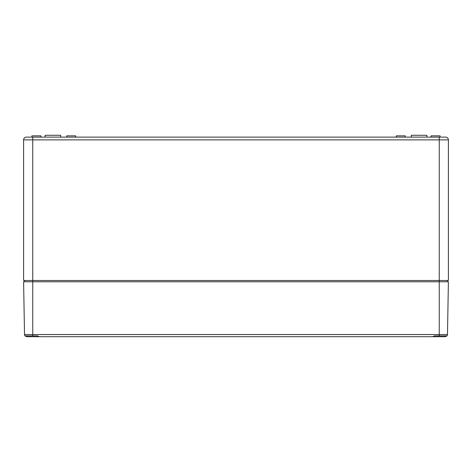 <?xml version="1.0" encoding="UTF-8"?>
<svg xmlns="http://www.w3.org/2000/svg" width="472" height="472" viewBox="0 0 472 472"><rect width="100%" height="100%" fill="white"/><g stroke="black" fill="none" stroke-linecap="round" stroke-linejoin="round"><path stroke-width="0.71" d="M445.651 137.122A2.749 2.749 0 0 1 448.4 139.871A2.749 2.749 0 0 0 445.651 137.122L439.243 137.122L439.243 139.871L32.757 139.871L32.757 280.492L439.243 280.492L439.243 139.871L448.4 139.871A2.749 2.749 0 0 0 445.651 137.122A2.749 2.749 0 0 1 448.4 139.871L448.4 280.492L439.243 280.492L439.243 281.778L32.757 281.778L32.757 335.881L25.004 335.881L26.715 336.707L48.321 336.707L26.715 336.707M27.169 137.122L26.349 137.122A2.749 2.749 0 0 0 23.6 139.871L23.6 280.492L32.757 280.492L32.757 281.778L23.6 281.778L24.52 334.548A2.195 2.195 0 0 0 25.004 335.881A2.195 2.195 0 0 1 24.52 334.548A2.195 2.195 0 0 0 25.004 335.881A2.195 2.195 0 0 1 24.52 334.548L439.243 334.548L439.243 281.778L448.4 281.778L447.48 334.548L439.243 334.548L439.243 335.881L434.582 335.881L432.606 336.707L39.394 336.707L37.418 335.881L32.757 335.881M26.349 137.122L32.757 137.122L32.757 139.871L23.6 139.871A2.749 2.749 0 0 1 26.349 137.122M439.243 137.122L27.842 137.122M411.324 137.122L411.324 135.293L426.883 135.293L426.883 137.122M45.117 137.122L45.117 135.293L60.676 135.293L60.676 137.122M40.905 137.122L40.905 135.842L31.931 135.842L31.931 137.122M75.691 137.122L75.691 135.842L66.723 135.842L66.723 137.122M24.514 280.492L24.514 281.778M447.486 280.492L447.486 281.778M440.069 137.122L440.069 135.842L431.095 135.842L431.095 137.122M405.277 137.122L405.277 135.842L396.309 135.842L396.309 137.122M64.245 336.707L48.321 336.707M439.243 335.881L446.996 335.881L445.285 336.707L407.755 336.707M446.996 335.881A2.195 2.195 0 0 0 447.48 334.548A2.195 2.195 0 0 1 446.996 335.881A2.195 2.195 0 0 0 447.48 334.548A2.195 2.195 0 0 1 446.996 335.881"/></g></svg>
